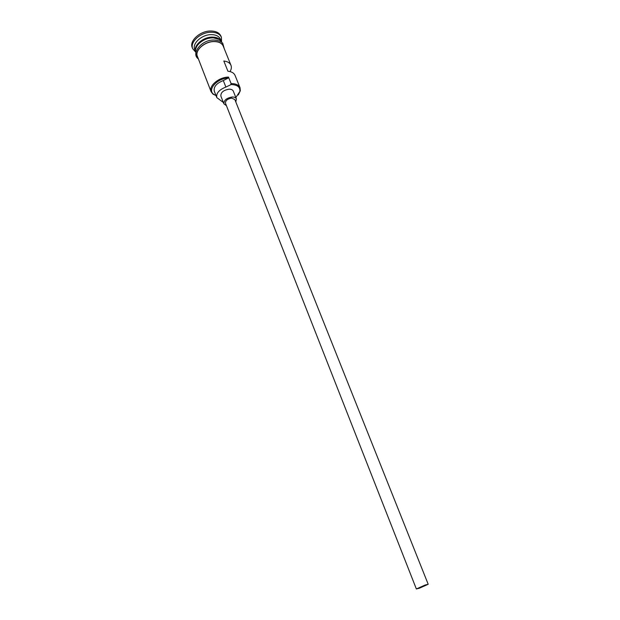 <?xml version="1.0" encoding="UTF-8"?>
<svg xmlns="http://www.w3.org/2000/svg" width="620" height="620" viewBox="0 0 620 620"><rect width="100%" height="100%" fill="white"/><g stroke="black" fill="none" stroke-linecap="round" stroke-linejoin="round"><path stroke-width="0.93" d="M235.856 97.526L239.894 91.388C240.242 87.002 237.313 84.723 231.113 84.568L225.881 87.056C219.046 89.776 216.024 93.294 216.791 97.596L223.371 102.463M230.725 84.584L231.105 83.591C235.771 83.576 238.754 84.956 240.041 87.73L240.312 90.76L238.274 94.953M424.708 585.28L417.345 588.566L419.872 587.946L427.211 584.66L424.708 585.28M419.391 588.21L428.195 584.273L425.196 585.009L416.361 588.961L419.391 588.21M428.195 584.273L234.856 99.557L231.679 98.115C227.455 98.851 225.393 100.572 225.486 103.261L416.361 588.961M235.809 101.951L236.414 98.921C235.809 97.619 234.399 96.976 232.182 97.007C226.548 97.991 223.789 100.277 223.921 103.866L226.432 105.663M236.414 98.921L233.298 91.132C232.686 89.815 231.276 89.164 229.067 89.179C223.448 90.14 220.712 92.434 220.86 96.053L223.921 103.866M195.819 52.235L195.657 51.863C192.859 45.903 203.065 36.843 212.497 37.107C217.093 37.216 220.069 38.734 221.417 41.672L221.549 42.044M195.889 52.444C193.308 46.469 203.469 37.603 212.792 37.851C217.302 37.952 220.247 39.416 221.65 42.245M195.657 51.863L194.703 49.399C191.898 43.423 202.089 34.364 211.505 34.635C216.101 34.751 219.077 36.278 220.426 39.215L221.417 41.672M195.835 52.297L192.704 48.732C189.565 42.044 200.942 31.907 211.474 32.232C216.605 32.372 219.922 34.077 221.425 37.363L221.58 42.106M230.043 71.579C231.392 69.324 231.702 67.224 230.965 65.286C229.896 62.86 227.509 61.434 223.82 61.008L227.92 71.223C231.624 71.626 234.004 73.028 235.065 75.423L240.041 87.73M216 95.55L213.071 94.209L211.11 91.721L197.385 56.319C194.595 50.383 204.84 41.339 214.287 41.579C218.891 41.672 221.867 43.183 223.208 46.097L223.068 45.431M231.105 83.591L228.509 77.097L228.129 78.089C217.047 78.26 206.879 90.032 213.799 94.364L215.962 95.465M192.704 48.732L192.223 47.508C189.084 40.804 200.454 30.667 210.986 31C216.109 31.14 219.426 32.852 220.937 36.138L221.425 37.363M225.881 87.056L223.301 80.553L228.129 78.089M223.301 80.553C216.496 83.266 213.489 86.792 214.272 91.132L216.791 97.596M211.11 91.721C208.405 86.033 218.953 77.058 228.509 77.097M219.116 39.424L212.505 37.587C203.678 38.463 198.106 42.145 195.796 48.654M198.586 43.919C202.376 40.099 207.049 38.068 212.606 37.836L213.846 37.882M223.712 47.352C222.906 43.602 219.774 41.641 214.334 41.462C203.918 41.168 193.2 51.832 197.873 57.582M197.392 56.343L197.028 55.746M239.894 91.388L240.312 90.76M230.965 65.286L223.208 46.097M224.246 48.678L222.727 43.268C221.898 42.501 221.092 40.68 214.156 40.021M198.392 58.916C190.503 53.444 201.771 39.525 213.97 40.021M213.799 94.364L213.071 94.209"/></g></svg>
